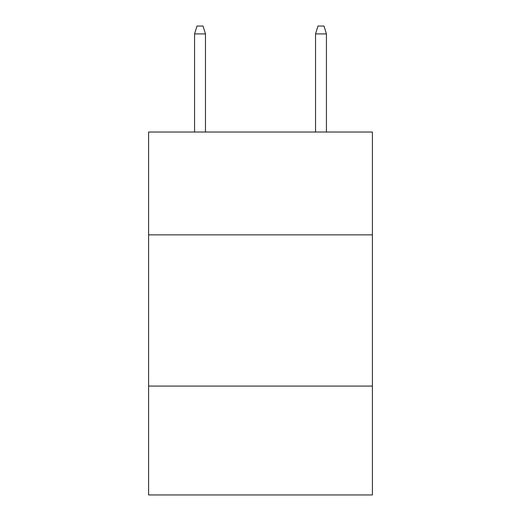 <?xml version="1.0" encoding="UTF-8"?>
<svg xmlns="http://www.w3.org/2000/svg" width="521" height="521" viewBox="0 0 521 521"><rect width="100%" height="100%" fill="white"/><g stroke="black" fill="none" stroke-linecap="round" stroke-linejoin="round"><path stroke-width="0.78" d="M372.404 234.854L372.404 132.021L148.596 132.021L148.596 234.854L372.404 234.854L372.404 494.95L148.596 494.95L148.596 234.854M372.404 386.074L148.596 386.074M205.456 132.021L205.456 33.911L194.567 33.911L194.567 132.021M194.567 33.911L196.99 26.05L203.034 26.05L205.456 33.911M315.544 33.911L317.966 26.05L324.01 26.05L326.433 33.911L315.544 33.911L315.544 132.021M326.433 33.911L326.433 132.021"/></g></svg>
